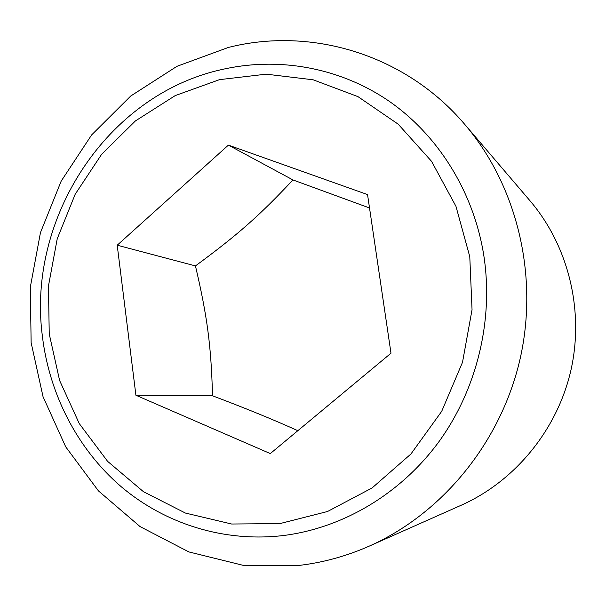 <?xml version="1.0" encoding="UTF-8"?>
<svg xmlns="http://www.w3.org/2000/svg" width="606" height="606" viewBox="0 0 606 606"><rect width="100%" height="100%" fill="white"/><g stroke="black" fill="none" stroke-linecap="round" stroke-linejoin="round"><path stroke-width="0.91" d="M228.401 145.122L367.547 194.587L390.991 353.207L270.306 453.583L135.911 395.248L117.208 245.21L228.401 145.122L292.94 179.929C259.557 215.645 237.363 235.105 195.45 265.913C207.26 316.34 211.191 345.814 212.517 395.794C245.46 408.217 273.897 419.844 297.826 430.692M228.432 47.427L176.967 66.312L130.752 96.006L91.657 134.896L61.176 181.118L40.458 232.613L30.3 287.229L31.133 342.685L43.034 396.672L65.713 446.842L98.437 490.883L140.054 526.584L188.913 551.937L242.892 565.269L299.432 565.375C323.362 562.519 346.693 556.081 369.41 546.051C442.509 513.532 501.124 442.115 520.168 358.623C538.954 275.079 516.842 185.375 464.878 124.533C405.338 54.184 311.029 26.535 228.432 47.427M283.919 535.462C224.409 542.703 165.249 523.97 121.215 486.716C77.401 449.084 49.374 394.309 42.375 336.156C26.884 218.857 106.239 95.771 220.561 69.819C276.692 56.563 337.996 66.758 387.832 100.331C437.411 134.199 473.453 190.988 483.77 255.217C493.754 319.476 477.217 388.529 439.282 441.206C401.058 493.693 343.329 527.841 283.919 535.462M469.779 256.694L455.954 206.298L431.555 161.332L398.203 124.185L357.957 96.627L313.143 79.795L266.208 74.167L219.508 79.644L175.24 95.589L135.38 120.958L101.573 154.386L75.182 194.253L57.237 238.764L48.457 285.987L49.23 333.914L59.608 380.485L79.295 423.639L107.61 461.348L143.486 491.724L185.451 513.07L231.636 524.016L279.82 523.622L327.513 511.509L372.084 487.959L410.936 453.985L441.713 411.307L462.514 362.274L472.044 309.711L469.779 256.694M135.911 395.248L212.517 395.794M117.208 245.21L195.45 265.913M369.524 207.972L292.94 179.929M369.41 546.051L461.181 505.252C514.979 481.278 557.293 429.942 570.95 370.13C584.396 310.264 568.33 245.71 530.114 200.897L464.878 124.533"/></g></svg>
